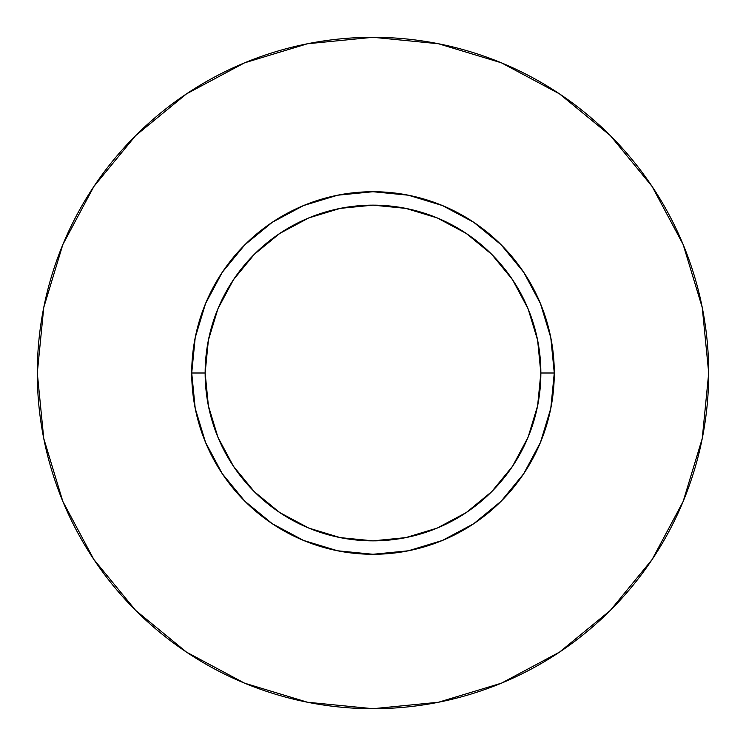 <?xml version="1.0" encoding="UTF-8"?>
<svg xmlns="http://www.w3.org/2000/svg" width="746" height="746" viewBox="0 0 746 746"><rect width="100%" height="100%" fill="white"/><g stroke="black" fill="none" stroke-linecap="round" stroke-linejoin="round"><path stroke-width="1.12" d="M540.85 373L554.278 373A181.278 181.278 0 0 1 373 554.278A181.278 181.278 0 0 1 191.722 373L205.15 373A167.85 167.85 0 0 1 373 205.15A167.85 167.85 0 0 1 540.85 373A167.85 167.85 0 0 1 373 540.85A167.85 167.85 0 0 1 205.15 373L208.376 405.749L217.925 437.231L233.442 466.25L254.311 491.689L279.75 512.558L308.769 528.075L340.251 537.624L373 540.85L405.749 537.624L437.231 528.075L466.25 512.558L491.689 491.689L512.558 466.25L528.075 437.231L537.624 405.749L540.85 373L537.624 340.251L528.075 308.769L512.558 279.75L491.689 254.311L466.25 233.442L437.231 217.925L405.749 208.376L373 205.15L340.251 208.376L308.769 217.925L279.75 233.442L254.311 254.311L233.442 279.75L217.925 308.769L208.376 340.251L205.15 373L191.722 373L195.21 337.63L205.523 303.631L222.271 272.29L244.819 244.819L272.29 222.271L303.631 205.523L337.63 195.21L373 191.722L408.37 195.21L442.369 205.523L473.71 222.271L501.181 244.819L523.729 272.29L540.477 303.631L550.79 337.63L554.278 373L550.79 408.37L540.477 442.369L523.729 473.71L501.181 501.181L473.71 523.729L442.369 540.477L408.37 550.79L373 554.278L337.63 550.79L303.631 540.477L272.29 523.729L244.819 501.181L222.271 473.71L205.523 442.369L195.21 408.37L191.722 373A181.278 181.278 0 0 1 373 191.722A181.278 181.278 0 0 1 554.278 373L540.85 373M37.3 373A335.7 335.7 0 0 1 373 37.3A335.7 335.7 0 0 1 708.7 373A335.7 335.7 0 0 1 373 708.7A335.7 335.7 0 0 1 37.3 373L43.753 438.489L62.851 501.471L93.875 559.509L135.623 610.377L186.491 652.125L244.529 683.149L307.511 702.247L373 708.7L438.489 702.247L501.471 683.149L559.509 652.125L610.377 610.377L652.125 559.509L683.149 501.471L702.247 438.489L708.7 373L702.247 307.511L683.149 244.529L652.125 186.491L610.377 135.623L559.509 93.875L501.471 62.851L438.489 43.753L373 37.3L307.511 43.753L244.529 62.851L186.491 93.875L135.623 135.623L93.875 186.491L62.851 244.529L43.753 307.511L37.3 373M652.125 186.491L610.377 135.623L559.593 93.94M186.491 93.875L135.623 135.623L93.94 186.407M93.875 559.509L135.623 610.377L186.407 652.06M559.509 652.125L610.377 610.377L652.06 559.593"/></g></svg>
